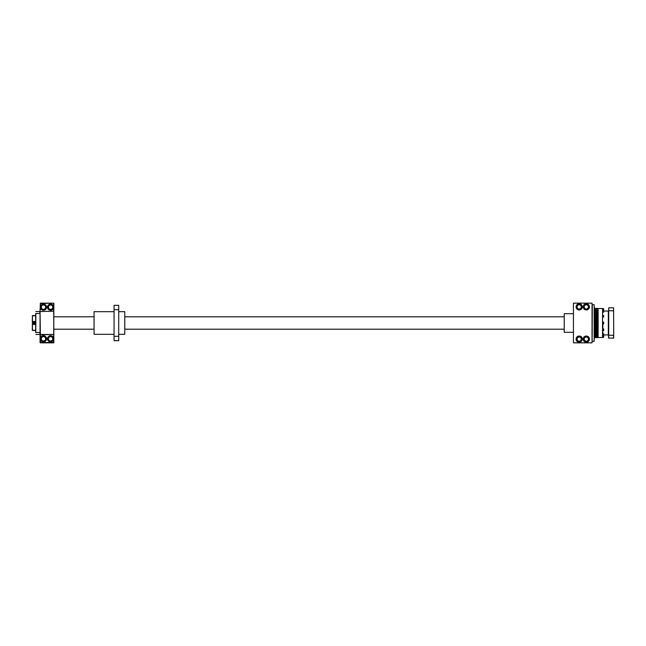 <?xml version="1.0" encoding="UTF-8"?>
<svg xmlns="http://www.w3.org/2000/svg" width="646" height="646" viewBox="0 0 646 646"><rect width="100%" height="100%" fill="white"/><g stroke="black" fill="none" stroke-linecap="round" stroke-linejoin="round"><path stroke-width="0.97" d="M35.667 332.432L35.667 313.568M40.052 334.321L39.899 332.488L35.821 332.488L35.821 313.512L39.899 313.512L39.899 311.525L35.821 311.525M39.899 334.475L35.821 334.475M40.052 332.432L40.052 313.568M35.102 323.04C34.448 324.252 33.826 324.235 33.221 323C33.842 321.756 34.472 321.756 35.102 323L35.102 323.04M33.406 322.806L33.406 323C33.899 321.999 34.424 321.999 34.941 323L34.932 323.032C34.4 324.001 33.883 323.993 33.382 323L33.406 323.17M35.667 315.555L33.431 315.579M35.667 330.3L32.453 330.3L32.453 321.522L32.3 330.154M33.447 323.299L33.632 322.435M35.667 321.522L32.453 321.522L32.453 315.555L33.221 315.555M34.714 323.549L34.932 323.024M32.453 315.555L32.3 321.603M33.535 323.452L33.552 322.524M33.665 323.598L33.681 322.386M32.3 315.846L35.667 315.7M35.667 324.478L32.3 324.397M33.883 322.273L33.858 323.719M34.383 323.743L33.923 323.735M33.996 323.759L34.02 322.241M34.125 323.775L34.149 322.225M34.811 322.572L34.795 323.444M34.351 322.249L34.327 323.759M34.593 323.646L34.618 322.37M34.464 323.719L34.48 322.297M52.77 338.819C51.914 341.023 51.914 341.023 52.77 338.819C51.914 341.023 51.914 341.023 52.77 338.819L52.77 338.819C51.914 336.614 51.914 336.614 52.77 338.819C51.914 336.614 51.914 336.614 52.77 338.819L52.609 339.651M52.77 307.181C51.914 309.386 51.914 309.386 52.77 307.181C51.914 309.386 51.914 309.386 52.77 307.181L52.77 307.181C51.914 304.969 51.914 304.969 52.77 307.181C51.914 304.969 51.914 304.969 52.77 307.181L52.609 308.013M53.86 342.695L53.699 307.181A3.101 3.101 0 0 0 50.598 304.08A3.101 3.101 0 0 0 47.497 307.181A3.101 3.101 0 0 0 50.598 310.282A3.101 3.101 0 0 0 53.699 307.181L53.699 303.152L40.367 303.152L40.052 311.525L40.367 307.181A3.101 3.101 0 0 0 43.468 310.282A3.101 3.101 0 0 0 46.569 307.181A3.101 3.101 0 0 0 43.468 304.08A3.101 3.101 0 0 0 40.367 307.181L40.367 303.459L53.699 303.152M43.468 335.718A3.101 3.101 0 0 0 40.367 338.819A3.101 3.101 0 0 0 43.468 341.92A3.101 3.101 0 0 0 46.569 338.819A3.101 3.101 0 0 0 43.468 335.718M53.699 342.848L40.367 342.848L40.367 334.79L53.699 334.475L40.367 334.475L40.052 311.525L40.052 342.541L53.699 342.541L53.699 338.819A3.101 3.101 0 0 0 50.598 335.718A3.101 3.101 0 0 0 47.497 338.819A3.101 3.101 0 0 0 50.598 341.92A3.101 3.101 0 0 0 53.699 338.819L53.86 303.305M48.426 338.819L48.539 339.497L48.426 338.819C49.282 341.023 49.282 341.023 48.426 338.819L48.426 338.819C49.282 336.614 49.282 336.614 48.426 338.819M50.598 340.991A2.172 2.172 0 0 1 48.426 338.819A2.172 2.172 0 0 1 50.598 336.647A2.172 2.172 0 0 1 52.77 338.819A2.172 2.172 0 0 1 50.598 340.991M41.296 338.819C42.151 341.023 42.151 341.023 41.296 338.819C42.151 341.023 42.151 341.023 41.296 338.819L41.296 338.819C42.151 336.614 42.151 336.614 41.296 338.819L41.457 339.651M41.82 340.24L41.522 339.788M43.468 340.991A2.172 2.172 0 0 1 41.296 338.819A2.172 2.172 0 0 1 43.468 336.647A2.172 2.172 0 0 1 45.64 338.819A2.172 2.172 0 0 1 43.468 340.991M41.296 307.181C42.151 309.386 42.151 309.386 41.296 307.181C42.151 309.386 42.151 309.386 41.296 307.181L41.296 307.181C42.151 304.969 42.151 304.969 41.296 307.181L41.457 308.013M41.82 308.594L41.522 308.15M43.468 309.353A2.172 2.172 0 0 1 41.296 307.181A2.172 2.172 0 0 1 43.468 305.009A2.172 2.172 0 0 1 45.64 307.181A2.172 2.172 0 0 1 43.468 309.353M48.426 307.181L48.426 307.181C49.282 304.969 49.282 304.969 48.426 307.181C49.282 309.386 49.282 309.386 48.426 307.181C49.282 309.386 49.282 309.386 48.426 307.181L48.595 308.013M48.66 308.15L48.959 308.594M50.598 309.353A2.172 2.172 0 0 1 48.426 307.181A2.172 2.172 0 0 1 50.598 305.009A2.172 2.172 0 0 1 52.77 307.181A2.172 2.172 0 0 1 50.598 309.353M45.632 338.665L45.64 338.819C44.784 336.614 44.784 336.614 45.64 338.819L45.608 338.472M45.64 338.819C44.784 341.023 44.784 341.023 45.64 338.819C44.784 336.614 44.784 336.614 45.64 338.819C44.784 336.614 44.784 336.614 45.64 338.819L45.527 339.497M45.64 307.181C44.784 309.386 44.784 309.386 45.64 307.181C44.784 304.977 44.784 304.977 45.64 307.181C44.784 304.977 44.784 304.977 45.64 307.181L45.608 306.834M53.699 311.21L40.367 311.525L53.699 311.21M52.544 339.788L52.245 340.24M52.544 308.15L52.245 308.594M114.067 334.321L94.066 334.321L94.066 311.679L114.067 311.679M118.719 309.684L114.067 309.684L114.067 305.324L118.719 305.324L118.719 336.316L114.067 336.316L114.067 340.676L118.719 340.676L118.719 336.316M118.719 334.321L124.767 334.321L124.767 311.679L118.719 311.679M114.067 309.684L114.067 336.316M564.224 316.798L124.767 316.798M94.066 316.798L54.014 316.798M564.224 329.202L124.767 329.202M94.066 329.202L54.014 329.202M580.714 340.555L581.271 339.255L580.714 340.555M577.096 339.255L577.653 340.555L577.096 339.255M581.271 306.745L580.714 305.445L581.271 306.745M582.288 339.126A3.101 3.101 0 0 0 579.187 336.025A3.101 3.101 0 0 0 576.087 339.126A3.101 3.101 0 0 0 579.187 342.235A3.101 3.101 0 0 0 582.288 339.126M589.418 339.126A3.101 3.101 0 0 0 586.318 336.025A3.101 3.101 0 0 0 583.217 339.126A3.101 3.101 0 0 0 586.318 342.235A3.101 3.101 0 0 0 589.418 339.126M582.288 306.874A3.101 3.101 0 0 0 579.187 303.765A3.101 3.101 0 0 0 576.087 306.874A3.101 3.101 0 0 0 579.187 309.975A3.101 3.101 0 0 0 582.288 306.874M589.418 306.874A3.101 3.101 0 0 0 586.318 303.765A3.101 3.101 0 0 0 583.217 306.874A3.101 3.101 0 0 0 586.318 309.975A3.101 3.101 0 0 0 589.418 306.874M584.226 306.874A2.091 2.091 0 0 1 586.318 304.775A2.091 2.091 0 0 1 588.409 306.874A2.091 2.091 0 0 1 586.318 308.966A2.091 2.091 0 0 1 584.226 306.874M577.088 306.874A2.091 2.091 0 0 1 579.187 304.775A2.091 2.091 0 0 1 581.279 306.874A2.091 2.091 0 0 1 579.187 308.966A2.091 2.091 0 0 1 577.088 306.874M584.226 339.126A2.091 2.091 0 0 1 586.318 337.034A2.091 2.091 0 0 1 588.409 339.126A2.091 2.091 0 0 1 586.318 341.225A2.091 2.091 0 0 1 584.226 339.126M577.088 339.126A2.091 2.091 0 0 1 579.187 337.034A2.091 2.091 0 0 1 581.279 339.126A2.091 2.091 0 0 1 579.187 341.225A2.091 2.091 0 0 1 577.088 339.126M573.446 342.848L592.059 342.848L592.059 303.152L573.446 303.152L573.446 342.848M598.034 310.032L598.034 322.475L598.034 310.032M594.312 308.263L595.087 308.263L595.087 337.737L594.312 337.737L594.312 339.053M592.14 322.919L592.14 304.855L592.14 322.919M592.14 306.947L592.14 310.193M597.946 308.497L597.025 308.497L597.025 337.503L598.131 337.503L598.131 308.497L597.946 337.503M597.025 308.497L596.799 337.737L596.282 337.737L596.282 308.263L596.799 308.263M596.129 308.885L595.241 308.885L595.241 337.115L596.129 337.115L596.282 308.731M594.312 313.536L594.312 322.144M592.14 323.856L592.14 334.103M594.312 311.897L594.312 318.607M594.312 306.947L594.312 310.492M592.14 340.757L592.14 339.053L592.14 340.757M592.301 341.298L594.159 341.298L594.159 304.702L592.301 304.702L592.14 341.145M592.14 311.897L592.14 322.144M592.14 335.807L592.059 336.962M598.034 330.276L598.034 334.16L598.034 330.276M598.034 335.209L598.034 335.968L598.034 335.209M592.14 336.962L592.14 339.053M602.686 337.422L602.686 323.089M598.131 308.497L602.532 308.497L602.532 337.503L598.131 337.503M603.776 311.065L608.33 311.057L608.33 334.943L603.776 334.935M602.847 323.929L602.847 328.814M602.686 329.743L602.847 333.756M602.686 334.685L602.847 335.613M602.847 337.349L603.679 337.349L603.679 335.637L602.847 335.637M603.679 337.349L603.679 335.637M602.847 335.54L603.679 335.54L603.679 333.829L602.847 333.829M603.679 335.54L603.679 333.829M602.847 330.599L603.679 330.599L603.679 328.895L602.847 328.895M603.679 330.599L603.679 328.895M602.847 323.856L603.679 323.856L603.679 322.144L602.847 322.144M603.679 323.856L603.679 322.144M602.847 317.105L603.679 317.105L603.679 315.401L602.847 315.401M603.679 317.105L603.679 315.401M602.847 312.171L603.679 312.171L603.679 310.46L602.847 310.46M603.679 312.171L603.679 310.46M602.847 310.363L603.679 310.363L603.679 308.651L602.847 308.651M603.679 310.363L603.679 308.651M608.58 335.096L608.58 310.904M613.7 335.242L613.579 307.803L613.7 338.076L608.58 338.076L608.71 307.803L608.71 338.197M608.58 335.242L613.579 335.282L613.579 338.197M608.58 310.758L613.7 310.758M613.579 307.803L608.71 307.803M573.446 313.698L564.224 313.698L564.224 332.302L573.446 332.302M32.453 330.445L35.667 330.445"/></g></svg>
